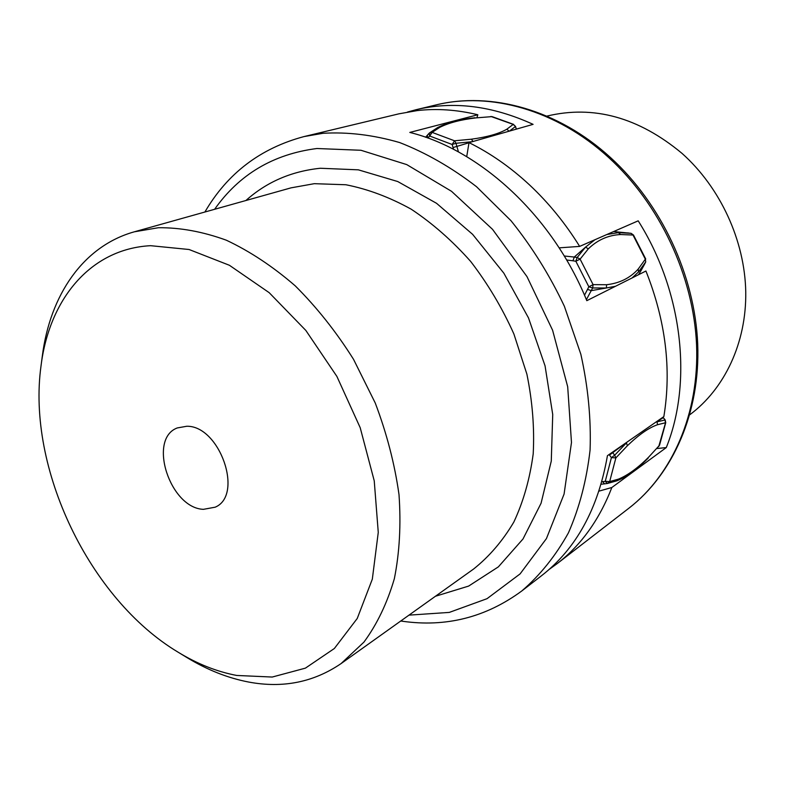 <?xml version="1.0" encoding="UTF-8"?>
<svg xmlns="http://www.w3.org/2000/svg" width="785" height="785" viewBox="0 0 785 785"><rect width="100%" height="100%" fill="white"/><g stroke="black" fill="none" stroke-linecap="round" stroke-linejoin="round"><path stroke-width="1.18" d="M601.83 481.764L605.255 481.323L607.286 483.501L617.01 480.783L618.57 479.095L609.67 481.578L605.255 481.323L611.417 457.635L615.872 457.9L609.67 481.578L607.315 483.491M627.401 445.723L615.872 457.9L614.665 455.221L611.417 457.635L609.484 455.074L612.732 452.66L614.665 455.221L626.44 442.907L627.401 445.723C638.804 434.723 648.842 427.727 657.496 424.734L665.739 422.693L659.518 445.262L648.636 457.164C637.989 467.87 627.961 475.18 618.57 479.095M594.961 239.719L585.561 247.118L577.142 257.509L575.847 261.258L580.105 259.119L593.097 284.631L588.848 286.78L592.665 287.967L606.393 287.977L615.528 286.27M437.677 127.553L439.688 127.396L432.113 132.38L429.13 133.264L429.699 136.021L432.113 132.38L454.544 140.8L452.131 144.479L455.977 143.282L472.325 141.692M665.739 422.693L665.199 419.955L655.936 422.085M627.882 441.513L612.732 452.66M632.062 277.968L638.49 271.983L645.751 261.856M644.465 264.408L641.051 270.609L645.731 261.915L645.339 259.187L638.205 269.078C630.08 278.057 619.542 283.277 606.589 284.72L593.097 284.631L592.665 287.967L586.385 299.664M584.501 295.229L588.848 286.78L575.847 261.258L572.971 260.797L574.267 257.058L577.142 257.509L580.105 259.119L588.308 248.865C597.444 239.955 608.198 235.176 620.582 234.538L633.495 235.049L645.721 259.011M628.334 232.939L618.413 232.654L631.101 233.341M620.582 234.538L618.413 232.654L606.825 234.529M509.445 131.095L515.48 126.483L516.402 129.113M515.617 126.463L513.213 124.403L506.894 129.172C499.064 133.705 487.23 137.051 471.392 139.2L454.544 140.8L455.977 143.282L458.469 151.937M439.688 127.396C448.696 122.833 460.766 119.663 475.887 117.897L492.067 116.612L513.684 124.413M400.762 621.004L402.234 621.22C445.919 627.47 485.729 617.422 521.662 591.066L541.405 575.817C576.111 548.882 598.121 508.837 607.433 455.683L663.855 416.59C671.636 369.195 665.66 320.673 645.927 271.011L586.807 300.675C552.63 216.169 480.43 149.866 409.809 132.429L477.82 114.767L476.995 117.514M521.662 591.066C539.982 575.356 555.574 555.937 568.438 532.829C579.409 507.816 586.621 480.234 590.075 450.06C591.174 418.856 588.102 386.926 580.841 354.251L564.386 306.307C549.775 275.309 531.985 246.784 511.006 220.722L476.515 186.702C451.679 167.558 426.049 152.839 399.624 142.546C373.258 134.912 347.686 131.831 322.92 133.303L304.011 136.58L398.839 113.845L417.1 110.616C436.686 108.33 456.919 109.714 477.82 114.767M186.771 426.255C219.761 425.548 243.988 495.237 215.178 507.188L203.423 509.337C170.011 508.13 147.472 439.05 177.233 427.953L186.771 426.255M150.573 245.685L189.067 249.502L229.397 265.271L269.176 292.668L305.846 330.446L336.893 376.427L360.197 427.688L374.239 480.832L378.262 532.387L372.325 579.144L357.244 618.472L334.361 648.498L305.404 668.143L272.238 677.043L236.727 675.453C216.915 671.695 197.408 663.963 178.215 652.256C89.51 599.21 26.759 468.174 41.036 365.82C49.19 299.733 90.059 248.874 150.573 245.685M178.215 652.256L186.712 657.428C206.985 669.801 227.64 678.005 248.659 682.047C282.796 688.455 313.617 682.293 341.102 663.57L363.936 642.12C377.065 624.271 387.201 603.106 394.364 578.643C399.565 552.571 401.106 524.566 399.006 494.609C394.718 464.053 386.799 433.526 375.259 403.029L353.544 359.353C336.255 331.869 316.816 307.357 295.229 285.848C272.856 266.478 249.865 251.259 226.276 240.181C202.795 231.654 180.167 227.503 158.393 227.728L134.333 231.81C82.994 246.147 50.014 295.396 42.331 355.948L41.036 365.82M657.094 448.51L666.279 447.578C692.733 382.324 682.734 291.215 638.195 220.83L579.654 246.402C565.259 223.215 548.548 202.726 529.551 184.936C510.515 167.254 490.331 153.154 469.008 142.635L466.722 156.657M666.279 447.578L611.849 487.495L598.994 491.135M549.127 569.429L557.232 563.581C581.135 545.143 599.338 519.788 611.849 487.495M407.484 112.039L415.981 109.733C453.279 100.843 492.323 105.72 533.093 124.354L469.008 142.635M559.146 247.854L579.654 246.402M546.802 116.121C593.588 104.866 638.686 117.308 682.077 153.428C720.424 187.664 744.808 240.72 745.75 291.853C746.525 343.006 724.427 389.036 689.809 414.735M602.586 481.676L604.607 483.845L607.256 483.501M609.484 455.074L609.082 454.544M587.563 289.429L591.37 290.627L606.393 287.977L606.589 284.72M572.971 260.797L566.623 260.002M564.238 255.988L574.267 257.058L585.561 247.118L588.308 248.865M453.593 149.346L453.053 147.541L468.988 142.772M453.053 147.541L452.131 144.479L429.699 136.021L427.874 138.013L427.315 135.265L429.071 133.332M658.703 446.665L665.444 423.086L665.091 420.014L663.256 417.62L665.199 419.955M648.636 457.164L659.518 445.262M663.256 417.62L657.045 421.682L657.496 424.734M638.205 269.078L638.49 271.983L644.436 264.476L645.712 261.954L645.339 259.187L633.102 235.206L631.12 233.341L633.495 235.049M473.041 141.486L471.392 139.2M516.275 129.152L515.48 126.483L513.213 124.403L490.87 116.455M506.894 129.172L509.043 131.213M492.067 116.612L475.887 117.897M214.619 209.291C239.209 174.378 273.308 154.115 316.934 148.512L360.982 150.278L406.728 164.595L451.522 191.304L492.519 229.328L526.99 276.614L552.601 330.24L567.692 386.75L571.48 442.504L564.081 494.069L546.438 538.579L520.102 573.894L487.014 598.69L449.285 612.408L408.985 615.136M435.439 596.257L468.645 586.081L498.367 566.868L523.006 538.971L541.071 503.244L551.276 461.109L552.728 414.529L545.065 365.898L528.491 317.896L503.872 273.209L472.609 234.332L436.548 203.305L397.76 181.551L358.352 169.835L320.319 168.255C291.323 171.277 266.517 182.032 245.911 200.509M134.333 231.81L291.049 187.85L314.294 183.68L345.891 184.75C367.733 189.048 389.507 197.192 411.222 209.202C432.496 223.342 452.307 240.75 470.657 261.425C487.76 283.67 502.174 307.848 513.881 333.959L526.892 374.17C532.465 401.449 534.565 428.021 533.201 453.877C529.875 478.821 523.428 501.536 513.861 522.005C502.714 540.855 489.29 556.526 473.6 569.027L341.102 663.57M435.852 104.974C489.84 91.541 556.398 109.665 608.561 157.412C659.734 203.943 693.587 276.124 696.57 344.968C699.356 413.862 672.176 474.768 628.942 508.17C673.098 474.022 700.377 412.508 697.708 343.899C694.823 275.309 661.362 203.815 610.387 157.442C558.361 109.812 491.135 91.256 435.852 104.974L415.981 109.733M601.133 484.227L604.607 483.845M474.964 117.74C459.608 119.516 447.175 122.794 437.657 127.562L429.434 132.969L425.578 137.238M641.051 270.609L638.48 274.75M613.635 231.555L630.581 233.263M631.12 233.341L630.561 233.263M617.01 480.783C626.95 476.593 637.341 469.037 648.155 458.116M304.011 136.58C260.434 148.237 227.395 173.377 204.895 212.019M557.232 563.581L628.942 508.17"/></g></svg>
